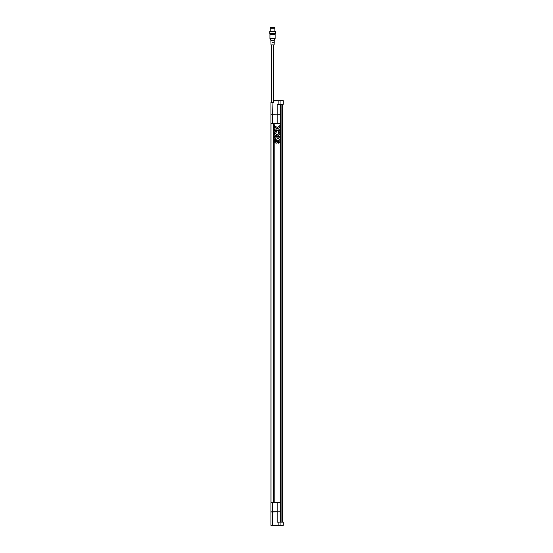 <?xml version="1.0" encoding="UTF-8"?>
<svg xmlns="http://www.w3.org/2000/svg" width="553" height="553" viewBox="0 0 553 553"><rect width="100%" height="100%" fill="white"/><g stroke="black" fill="none" stroke-linecap="round" stroke-linejoin="round"><path stroke-width="0.83" d="M275.809 130.916L275.878 130.874C273.687 133.259 274.122 134.98 277.184 136.045C280.24 134.973 280.675 133.252 278.491 130.874L278.546 130.909M278.705 131.006L279.078 131.303M274.461 133.674L274.433 133.245M276.203 132.181L276.479 131.987C273.217 135.285 281.152 135.285 277.882 131.987L277.972 132.043M277.44 134.752L276.929 134.752M279.859 136.591L279.859 137.877L279.859 136.591L274.516 136.591L274.516 137.877L279.859 137.877M279.853 139.93L279.859 141.907M275.353 138.623L274.516 139.819L274.516 141.54C275.594 143.683 276.7 143.683 277.82 141.54L277.82 140.027L278.588 140.027L277.82 140.027L278.588 140.027L277.82 140.027L278.588 140.027L277.82 140.027L278.588 140.027L277.82 140.027L278.588 140.027L277.82 140.027L278.588 140.027L278.588 143.158L279.859 141.893M279.859 140.027C278.774 137.891 277.675 137.891 276.548 140.027L276.548 141.547L275.781 141.547L276.535 141.644M276.548 141.547L275.781 141.547L276.548 141.547M275.781 141.582L275.781 138.547M270.922 525.35L270.922 511.954L270.922 525.35L272.664 525.35L272.664 511.954L280.136 511.836L280.233 502.642L280.219 123.395L270.922 123.395L270.942 502.642L270.922 114.602M274.184 123.395L274.184 502.642M273.797 123.395L273.797 502.642M273.417 123.395L273.417 502.642M282.735 522.15L282.735 104.289M280.924 522.15L280.924 104.289M280.412 104.289L280.412 522.15M277.758 129.084L279.859 129.084L279.859 130.363L274.516 130.363L274.516 129.084L276.624 129.084L276.624 128.579L274.516 127.225L274.516 125.649L277.191 127.46L279.859 125.649L279.859 127.225L277.758 128.579L277.758 129.084M275.878 130.874L276.479 131.987M277.882 131.987L278.491 130.874M280.171 104.289L280.184 114.201L277.157 114.201L277.157 123.395M280.945 100.687L283.198 100.687L283.198 104.289L280.945 104.289L280.945 100.687L273.59 100.687L273.583 101.89L272.94 102.526A0.643 0.643 0 0 0 273.583 101.89M270.922 123.395L270.922 114.201L277.157 114.084L277.157 104.289L280.945 104.289M280.171 114.084L272.664 114.201L272.664 123.395M272.94 102.526L272.664 114.084L270.922 114.084L270.922 103.556M272.539 40.417L274.219 40.417L275.131 38.544L269.954 38.544L270.866 40.417L272.539 40.417L270.866 40.417L270.984 44.917L274.101 44.917L274.219 42.719L272.539 42.719M272.546 33.885L269.954 34.279L275.131 34.279L274.081 33.878L274.081 33.367M275.283 31.576L272.546 31.576L275.283 31.576L275.283 33.367L269.802 33.367L272.546 33.367M270.217 31.576L272.546 31.576L269.802 31.576L270.217 31.576L270.217 28.251L274.869 28.251L270.825 28.251M270.486 27.65L274.606 27.65L270.486 27.65L270.217 28.251M272.664 102.526L270.922 102.526M280.136 511.836L280.171 502.642M272.664 502.642L277.157 502.642L277.157 511.836L272.664 511.836L272.664 502.642L270.922 502.642L270.922 511.836L270.922 502.642M280.136 502.642L277.157 502.642M270.922 511.954L272.664 511.954L270.922 511.836M272.664 525.35L283.198 525.35L283.198 522.15L277.157 522.15L277.157 511.954L280.15 511.836M280.184 114.201L280.184 511.836M271.032 123.395L271.032 502.642M281.083 522.15L281.083 104.289M282.659 522.15L282.659 104.289M280.164 114.201L280.164 123.395M280.136 114.201L280.136 123.395M278.864 104.289L278.864 100.687M280.136 104.289L280.136 114.084M280.171 522.15L280.171 511.954M280.136 522.15L280.136 511.954M280.945 522.15L280.945 525.35M278.864 522.15L278.864 525.35M280.233 123.395L280.233 502.642M273.438 102.284L273.438 44.917M275.131 38.544L275.131 34.279M271.005 33.367L271.005 33.878M274.869 31.576L274.869 28.251M274.606 27.65L274.606 28.251M280.184 104.289L280.184 114.084M280.184 522.15L280.184 511.954M269.802 31.576L269.802 33.367M269.954 38.544L269.954 34.279M274.219 40.417L274.219 42.719M271.641 102.526L271.641 44.917"/></g></svg>
